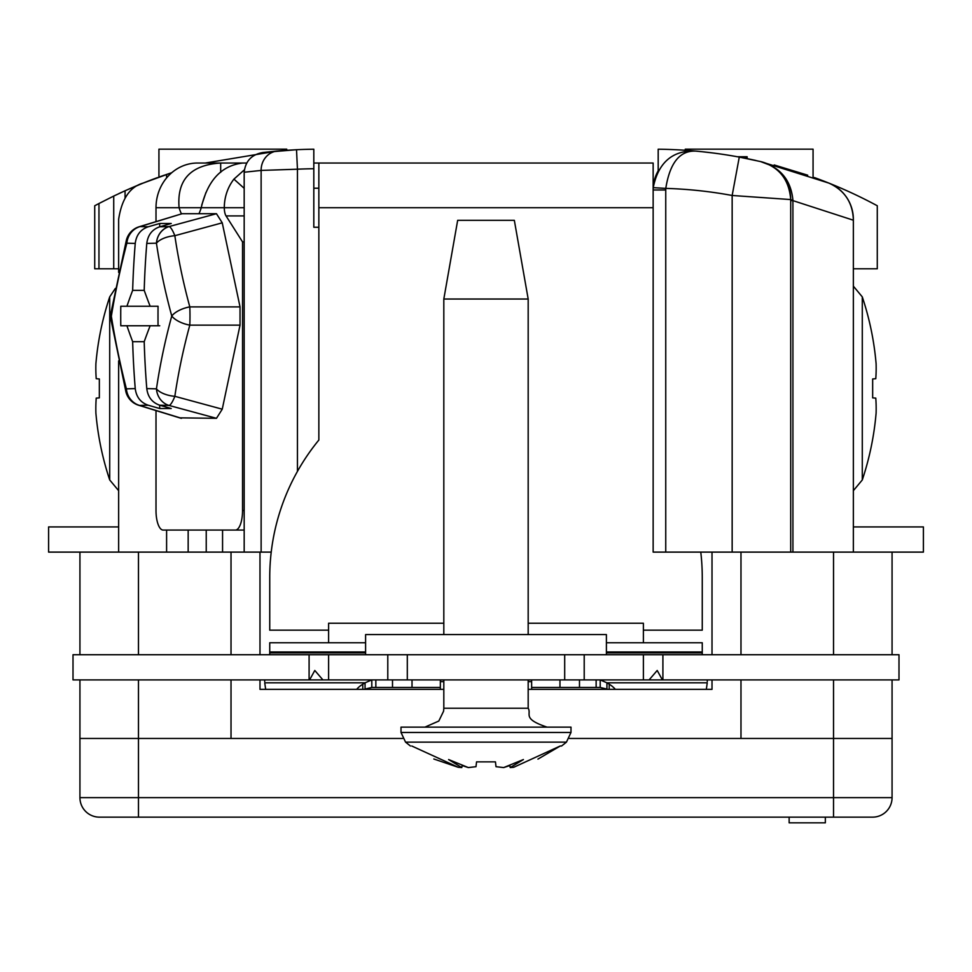 <?xml version="1.0" encoding="UTF-8"?>
<svg xmlns="http://www.w3.org/2000/svg" width="972" height="972" viewBox="0 0 972 972"><rect width="100%" height="100%" fill="white"/><g stroke="black" fill="none" stroke-linecap="round" stroke-linejoin="round"><path stroke-width="1.46" d="M737.274 156.735L747.128 156.735L747.128 158.63A472.173 472.173 0 0 1 755.937 160.501L755.937 160.501M745.597 156.735L745.597 158.315M746.168 156.735L746.168 158.436L746.168 156.735M220.68 172.36L220.68 163.029L242.818 163.029C221.47 165.483 207.607 180.379 201.228 207.729A39.354 14.422 90 0 1 198.944 213.706M898.991 654.727L662.904 654.727L662.904 679.902L898.991 679.902L898.991 654.727M309.096 654.727L73.009 654.727L73.009 679.902L309.096 679.902L309.096 654.727L328.609 654.727L328.609 679.902L662.904 679.902M328.609 679.902L322.898 679.902L314.794 670.461L309.606 679.902L322.898 679.902M662.904 654.727L328.609 654.727M407.304 679.902L407.304 654.727L387.792 654.727L387.792 679.902M564.696 679.902L564.696 654.727L584.208 654.727L584.208 679.902M269.742 654.727L269.742 642.759L365.594 642.759M606.407 642.759L702.258 642.759L702.258 654.727M643.391 630.172L702.258 630.172L702.258 577.368A216.574 216.574 0 0 0 700.776 552.108M643.391 642.759L643.391 623.246L528.185 623.246M443.815 623.246L328.609 623.246L328.609 642.759M318.852 227.254L313.81 227.254L313.81 149.214L313.81 163.029L318.852 163.029L318.852 440.037A216.574 216.574 0 0 0 269.742 577.368L269.742 630.172L328.609 630.172M702.258 630.172L702.258 577.368M246.657 163.029L242.818 163.029M318.852 163.029L653.148 163.029L653.148 189.977A39.038 39.038 0 0 1 653.22 187.645C658.056 163.77 671.044 151.535 692.186 150.939L695.697 151.097A472.173 472.173 0 0 1 739.279 157.1L760.554 161.559L828.849 183.088A472.173 472.173 0 0 0 814.317 177.536M181.412 213.804A39.354 14.422 90 0 1 179.091 207.729C176.77 179.856 190.634 164.948 220.68 163.029L197.595 163.029A44.7 41.589 90 0 0 156.006 207.729L156.006 221.592M649.102 679.902L657.206 670.461L662.394 679.902M244.179 188.313L233.924 179.14L244.337 169.869M244.179 530.068L235.382 530.068A19.513 7.156 -90 0 0 242.538 510.555L242.538 241.894L226.039 215.905A9.441 3.463 90 0 1 224.301 207.729A44.7 41.589 -90 0 1 233.924 179.14M156.006 207.729L244.179 207.729M201.763 204.995L205.93 192.529M242.538 241.894L244.179 241.894M156.006 410.585L156.006 510.555A19.513 7.156 -90 0 0 163.162 530.068L235.382 530.068M712.014 654.727L712.014 552.108L833.526 552.108L833.526 654.727M853.355 268.794L877.279 268.794L877.279 205.76A472.173 472.173 0 0 0 828.849 183.088A39.038 39.038 0 0 1 853.355 219.32L853.355 526.921L923.4 526.921L923.4 552.108L833.526 552.108M259.986 654.727L259.986 552.108L79.935 552.108L79.935 654.727M712.014 679.902L712.014 689.355L528.185 689.355L712.014 689.355M259.986 689.355L443.815 689.355L259.986 689.355L259.986 679.902M99.448 817.148A19.513 19.513 0 0 1 79.935 797.635L892.065 797.635A19.513 19.513 0 0 1 872.552 817.148A19.513 19.513 0 0 0 892.065 797.635A19.513 19.513 0 0 1 872.552 817.148L99.448 817.148A19.513 19.513 0 0 1 79.935 797.635L79.935 679.902M231.02 679.902L231.02 738.453L402.53 738.453M569.471 738.453L740.98 738.453L740.98 679.902M740.98 654.727L740.98 552.108M231.02 552.108L231.02 654.727M892.065 679.902L892.065 738.453L740.98 738.453M892.065 552.108L892.065 654.727M892.065 797.635L892.065 738.453M231.02 738.453L79.935 738.453M789.143 817.148L789.143 822.822L825.337 822.822L825.337 817.148M440.352 689.355L440.352 679.902M531.635 679.902L531.635 689.355M600.198 687.459L600.198 679.902L606.929 682.818L606.929 689.075L600.198 687.459L531.635 687.459M440.352 687.459L392.506 687.459L392.506 679.902L392.506 687.459L371.802 687.459L371.802 679.902L365.059 682.818L365.059 689.075L371.79 687.459M356.651 689.355A37.143 20.777 180 0 1 362.799 684.203L365.059 682.818L264.736 682.818L265.66 689.355M706.328 689.355L707.252 682.818L606.929 682.818L609.189 684.203A37.143 20.777 180 0 1 615.349 689.355M707.288 679.902L707.288 681.494M264.7 679.902L264.7 681.494M401.011 732.463L570.989 732.463L570.989 727.129L401.011 727.129L401.011 732.463L405.555 742.146L566.445 742.146L561.561 746.01L560.212 746.01L561.561 746.01M443.815 299.024L457.666 220.328L514.334 220.328L528.185 299.024L443.815 299.024L443.815 634.582M443.815 679.902L443.815 708.236L528.185 708.236C531.83 714.286 521.721 718.648 547.066 727.129M528.185 299.024L528.185 634.582M528.185 679.902L528.185 708.236M503.666 767.576L523.398 759.545L510.215 767.576L509.875 765.572L503.666 767.576L496.012 766.689L495.441 761.866L476.559 761.866L475.988 766.689L468.334 767.576L462.125 765.572L461.785 767.576L448.602 759.545L468.334 767.576M510.215 767.576L513.702 767.285L560.212 746.01M560.079 746.107L537.941 759.108M458.14 767.26L433.828 758.998M411.788 746.01L458.298 767.285L461.785 767.576M365.594 654.727L365.594 634.582L606.407 634.582L606.407 654.727M120.783 306.253L126.931 306.253L120.783 306.253A764.964 761.441 -90 0 0 120.783 325.766L126.931 325.766A833.867 548.609 20.1 0 0 132.654 341.67L144.208 341.67A833.855 548.597 -20.1 0 1 150.15 325.766L158.047 325.766A765.28 507.092 -90 0 1 158.047 306.253L150.15 306.253A833.855 548.597 -159.9 0 1 144.208 290.349A834.219 776.166 -90 0 1 146.784 243.401A784.1 74.382 -14 0 0 156.443 243.17A18.881 8.918 -8.4 0 1 174.839 235.698A18.881 4.022 74.8 0 0 169.116 226.585A18.881 17.217 -89.4 0 0 156.443 243.17A784.623 685.102 -172.2 0 0 171.765 316.009A18.881 8.627 15.3 0 0 189.807 325.134A766.859 669.599 -7.8 0 0 174.839 396.321L222.248 409.188L216.464 418.312L180.039 417.851M126.931 325.766L159.724 325.766M144.208 290.349L132.654 290.349A833.867 548.609 159.9 0 0 126.931 306.253L150.15 306.253M137.854 227.399A18.881 9.21 73 0 1 139.142 226.755A18.881 18.881 0 0 0 126.409 240.048L110.869 313.191A18.881 9.331 9.3 0 0 111.343 316.228L110.626 316.228A18.881 18.881 0 0 0 110.857 319.193L125.935 391.886A18.881 8.007 -14.3 0 1 126.396 388.873A18.881 17.909 87.5 0 0 139.676 405.458A766.361 72.693 14 0 1 148.194 405.215L159.687 408.532L171.23 408.532L159.748 405.227C152.191 402.59 147.866 397.062 146.784 388.618A834.219 776.166 -90 0 1 144.208 341.67M222.248 409.188L240.035 325.134L240.035 306.885L222.248 222.831L216.464 213.706L182.104 213.706L139.142 226.755A18.881 9.21 73 0 1 140.138 226.573A18.881 17.897 92.4 0 0 126.858 243.17A784.1 74.382 -14 0 0 135.242 243.401A834.231 776.191 90 0 0 132.654 290.349M132.654 341.67A834.231 776.191 90 0 0 135.242 388.618C136.335 397.086 140.661 402.615 148.194 405.215M159.687 408.532L159.687 405.203M146.784 388.618A784.1 74.382 14 0 1 156.443 388.849A18.881 8.918 8.4 0 0 174.839 396.321A18.881 4.022 -74.8 0 1 169.043 405.446L216.464 418.312M159.748 405.227A766.361 72.693 14 0 1 169.043 405.446A18.881 17.204 91.9 0 1 156.443 388.849A784.623 685.102 -7.8 0 1 171.765 316.009A18.881 8.627 -15.3 0 1 189.807 306.885A18.881 1.422 90 0 1 189.807 325.134L240.035 325.134M159.687 226.816L159.687 223.487L171.23 223.487L159.748 226.792C152.203 229.392 147.89 234.932 146.784 243.401M159.687 223.487L148.194 226.792C140.636 229.428 136.311 234.969 135.242 243.401M126.409 240.048A18.881 8.189 14.6 0 0 126.858 243.17A784.623 536.252 -48.6 0 0 111.343 316.228A784.368 540.359 -130.7 0 0 126.396 388.873A784.1 74.382 14 0 1 135.242 388.618M181.351 213.816L180.598 214.168M853.355 490.678L862.286 479.961A289.17 289.17 0 0 0 876.1 413.185A288.186 203.78 180 0 0 875.784 398.131L872.662 397.864L872.662 378.971L875.784 378.703A288.186 203.78 0 0 0 876.1 363.65A289.17 289.17 0 0 0 862.286 296.873L853.355 286.157M862.286 479.961L862.286 296.873M115.316 288.465L109.715 296.873A289.17 289.17 0 0 0 95.9 363.65A288.186 203.78 0 0 0 96.216 378.703L99.338 378.971L99.338 397.864L96.216 398.131A288.186 203.78 180 0 0 95.9 413.185A289.17 289.17 0 0 0 109.715 479.961L118.645 490.678M109.715 296.873L109.715 479.961M658.19 170.793A39.038 39.038 0 0 0 653.148 189.977L653.148 552.108L712.014 552.108M118.645 272.427L118.645 219.32C121.743 198.908 129.908 186.831 143.151 183.088L171.813 172.664L158.934 177.086L158.934 149.178L286.74 149.178L286.74 150.271L276.024 151.122M807.708 175.191L774.174 164.961M813.066 177.086L813.066 149.178L685.26 149.178L685.26 150.271L690.606 150.672M118.645 268.794L113.724 268.794L113.724 196.065L125.06 190.779A472.173 472.173 0 0 0 118.645 193.72A472.173 472.173 0 0 1 125.06 190.779L125.06 197.887M98.962 268.794L94.721 268.794L94.721 205.76L98.962 203.513L98.962 268.794L113.724 268.794M205.323 163.029L277.579 150.988L262.987 152.495L296.521 149.712A472.173 472.173 0 0 1 313.81 149.214L313.81 150.283M313.81 149.214L305.111 149.384L313.81 149.214A472.173 472.173 0 0 0 296.521 149.712L285.404 150.368M658.19 170.805L658.19 149.214A472.173 472.173 0 0 1 702.574 151.778L712.014 152.859M284.687 150.417L278.709 150.891M313.81 168.727A452.66 452.66 0 0 0 297.444 169.201L296.521 149.712L278.952 150.867M118.645 552.108L118.645 360.879M118.645 526.921L48.6 526.921L48.6 552.108L79.935 552.108M271.224 552.108L259.986 552.108M313.81 188.216L318.852 188.216M853.355 526.921L853.355 552.108M158.934 177.086L164.292 175.191M297.444 471.384L297.444 169.201L261.128 170.428L244.179 172.238L244.179 552.108M790.71 552.108L790.71 199.564L732.159 195.481L739.279 157.1A472.173 472.173 0 0 0 695.697 151.097C679.805 150.466 669.842 162.895 665.784 188.398A26.438 26.438 0 0 0 665.747 189.977L665.747 552.108M143.091 183.113L126.348 190.208M98.962 203.513L113.724 196.065M157.683 177.536A472.173 472.173 0 0 0 125.06 190.779M790.71 199.564A39.038 39.038 0 0 0 760.554 161.559A39.038 39.038 0 0 1 790.71 199.564C789.118 179.516 779.07 166.844 760.554 161.559C780.164 167.111 790.953 179.954 792.909 200.098A39.038 1.592 0 0 1 790.71 199.564L791.305 199.843M853.355 219.32C852.517 202.188 844.34 190.111 828.849 183.088M792.909 200.098L792.921 552.108M261.128 552.108L261.128 170.428A19.513 18.152 -95 0 1 277.579 150.988M244.179 172.238C245.442 161.024 251.712 154.439 262.987 152.495M790.71 200.621L792.921 200.621L853.355 220.207M318.852 207.729L653.148 207.729M269.742 651.981L365.594 651.981M606.407 651.981L702.258 651.981M269.742 652.88L365.594 652.88M606.407 652.88L702.258 652.88M643.391 654.727L643.391 679.902M226.039 215.905L244.179 215.905M242.538 510.555L244.179 510.555M138.474 817.148L138.474 679.902M833.526 817.148L833.526 679.902M138.474 552.108L138.474 654.727M531.635 681.664L528.185 681.664M443.815 681.664L440.352 681.664M412.019 679.902L412.019 687.459M559.969 679.902L559.969 687.459M579.482 679.902L579.482 687.459L579.482 679.902M375.848 679.902L375.848 687.459M596.14 687.459L596.14 679.902M362.799 689.355L362.799 684.203M609.189 684.203L609.189 689.355M240.035 306.885L189.807 306.885A766.859 669.599 -172.2 0 1 174.839 235.698L222.248 222.831M159.748 226.792A766.361 72.693 -14 0 0 169.043 226.573A18.881 4.022 74.8 0 1 169.116 226.585M216.464 213.706L169.043 226.573A18.881 17.204 88.1 0 0 156.443 243.17M182.104 213.706L140.138 226.573A766.361 72.693 -14 0 0 148.194 226.792M110.857 319.193A18.881 9.137 -9 0 1 111.343 316.228M137.392 404.631A18.881 9.246 -72.9 0 0 138.692 405.275A18.881 9.246 -72.9 0 0 139.676 405.458L181.545 418.312M222.564 530.068L222.564 552.108M732.159 552.108L732.159 195.481A433.148 433.148 0 0 0 665.784 188.398L653.22 187.645M188.167 530.068L188.167 552.108M206.234 552.108L206.234 530.068M166.601 552.108L166.601 530.068M166.601 177.937L166.601 174.401M665.747 189.977L653.148 189.977M570.989 732.463L566.445 742.146M443.815 708.236L443.584 711.188L438.797 721.054L424.934 727.129M405.555 742.146L410.439 746.01M110.869 313.191A18.881 18.881 0 0 0 110.626 316.24M125.935 391.886A18.881 18.881 0 0 0 138.692 405.275L180.792 418.203M760.554 161.559L770.334 165.276"/></g></svg>
